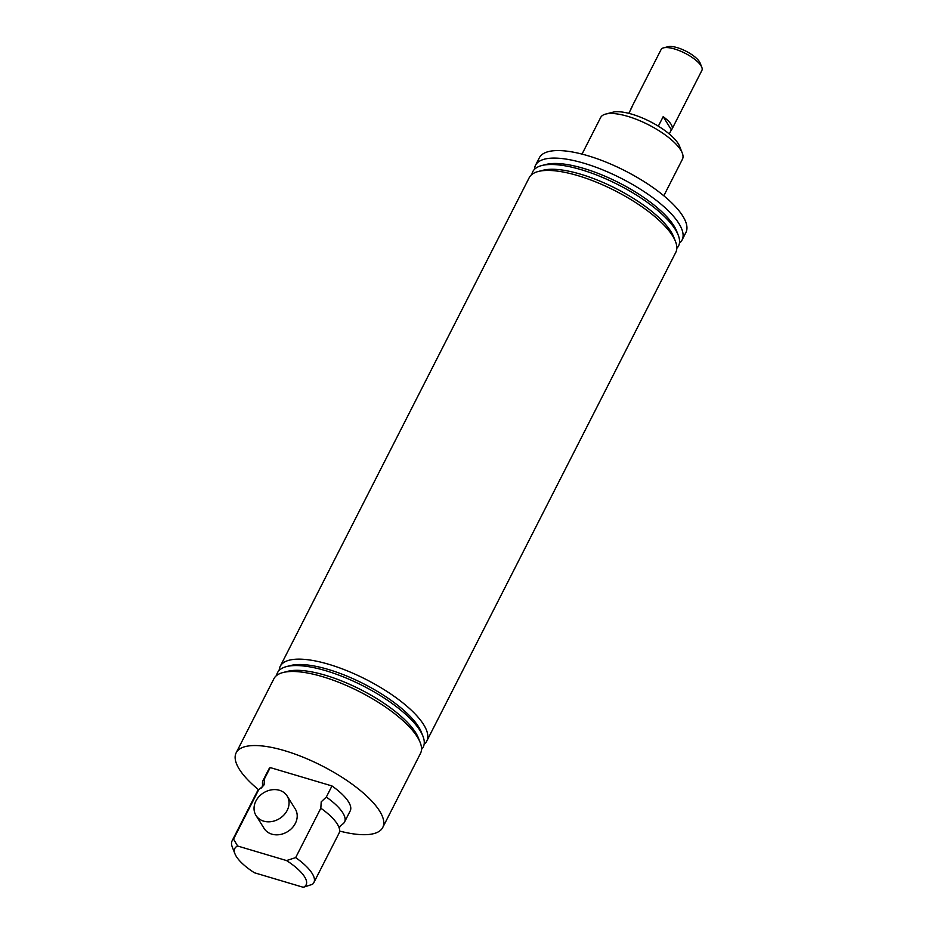 <?xml version="1.0" encoding="UTF-8"?>
<svg xmlns="http://www.w3.org/2000/svg" width="934" height="934" viewBox="0 0 934 934"><rect width="100%" height="100%" fill="white"/><g stroke="black" fill="none" stroke-linecap="round" stroke-linejoin="round"><path stroke-width="1.4" d="M232.087 840.88A45.906 15.248 27 0 1 233.547 839.117L237.633 846.017A40.022 13.298 -153 0 0 234.959 853.828L232.274 846.998A45.906 15.248 27 0 1 232.087 840.88L257.247 791.507A45.906 15.248 27 0 1 258.706 789.732L262.162 786.895L262.652 784.653A45.731 15.189 27 0 1 263.049 780.474A45.731 15.189 27 0 1 264.544 778.676L270.206 767.573L331.979 785.949A45.731 15.189 27 0 1 350.215 810.887L344.553 822.002A45.731 15.189 27 0 1 343.058 823.788L339.883 826.497L339.392 828.738M260.878 788.459L264.077 784.829L264.544 778.676M331.979 785.949L326.316 797.052A45.731 15.189 27 0 1 344.553 822.002M326.316 797.052L321.214 801.827L320.829 808.214A45.906 15.248 27 0 1 339.381 828.715A45.906 15.248 27 0 1 339.042 833.186L313.882 882.56A45.906 15.248 27 0 1 312.423 884.323L303.293 887.3A40.022 13.298 -153 0 0 286.551 860.564L295.669 857.599A45.906 15.248 27 0 1 313.882 882.56M287.112 795.966L295.261 808.984A18.365 15.142 147.9 0 1 292.155 827.921A18.365 15.142 147.9 0 1 271.841 834.155A18.365 15.142 147.9 0 1 264.147 828.481L255.998 815.464A18.365 15.142 147.9 0 1 259.092 796.515A18.365 15.142 147.9 0 1 279.418 790.281A18.365 15.142 147.9 0 1 287.112 795.966A18.365 15.142 147.9 0 1 284.006 814.903A18.365 15.142 147.9 0 1 263.692 821.149A18.365 15.142 147.9 0 1 255.998 815.464M605.722 114.065L612.821 112.232A40.022 13.298 27 0 1 632.061 114.24A40.022 13.298 27 0 1 679.578 146.253L682.275 153.071A45.906 15.248 -153 0 0 627.788 116.365A45.906 15.248 -153 0 0 605.722 114.065A45.906 15.248 -153 0 0 600.655 117.509L582.022 154.098M258.636 789.79A82.25 27.319 27 0 1 236.174 752.781A82.25 27.319 27 0 1 284.777 750.726A82.25 27.319 27 0 1 382.753 827.466A82.25 27.319 27 0 1 339.614 831.05M382.753 827.466L420.487 753.399A82.25 27.319 -153 0 0 420.16 742.437A82.25 27.319 -153 0 0 322.522 676.66A82.25 27.319 -153 0 0 282.979 672.538A82.25 27.319 -153 0 0 273.919 678.714L236.174 752.781M421.514 749.395A81.818 27.179 -153 0 0 422.915 736.12L421.339 732.116A78.363 26.024 -153 0 0 328.313 669.456A78.363 26.024 -153 0 0 290.637 665.522L286.469 666.596A81.818 27.179 -153 0 0 276.557 675.527M424.141 744.246A82.25 27.319 -153 0 0 426.78 741.059A82.25 27.319 -153 0 0 328.815 664.319A82.25 27.319 -153 0 0 280.2 666.374A82.25 27.319 -153 0 0 279.173 670.379M422.915 736.12A81.818 27.179 -153 0 0 325.791 670.705A81.818 27.179 -153 0 0 286.469 666.596M420.16 742.437L418.374 737.918A78.363 26.024 -153 0 0 325.359 675.259A78.363 26.024 -153 0 0 287.684 671.324L282.979 672.538M534.47 169.334A82.25 27.319 27 0 1 535.497 165.318A82.25 27.319 27 0 1 584.112 163.275A82.25 27.319 27 0 1 682.077 240.003A82.25 27.319 27 0 1 679.438 243.202M535.497 165.318L539.338 157.799A82.25 27.319 27 0 1 587.941 155.745A82.25 27.319 27 0 1 685.918 232.473L682.077 240.003M531.855 174.483A81.818 27.179 27 0 1 541.767 165.552L545.935 164.477A78.363 26.024 27 0 1 583.61 168.4A78.363 26.024 27 0 1 676.636 231.072L678.212 235.076A81.818 27.179 27 0 1 676.811 248.339M541.767 165.552A81.818 27.179 27 0 1 581.1 169.649A81.818 27.179 27 0 1 678.212 235.076M280.2 666.374L529.216 177.67A82.25 27.319 27 0 1 538.276 171.482L542.981 170.28A78.363 26.024 27 0 1 580.656 174.203A78.363 26.024 27 0 1 673.671 236.862L675.457 241.392A82.25 27.319 27 0 1 675.784 252.355L426.78 741.059M538.276 171.482A82.25 27.319 27 0 1 577.819 175.615A82.25 27.319 27 0 1 675.457 241.392M258.706 789.732L233.547 839.117M263.049 780.474L268.712 769.359A45.731 15.189 27 0 1 270.206 767.573M234.959 853.828A40.022 13.298 -153 0 0 254.387 872.753L303.293 887.3M663.817 195.778L682.45 159.189A45.906 15.248 -153 0 0 682.275 153.071M237.633 846.017L286.551 860.564M320.829 808.214L295.669 857.599M663.607 47.844L668.043 46.7A19.24 6.386 27 0 1 686.245 51.323A19.24 6.386 27 0 1 700.138 63.057L701.819 67.318A22.918 7.612 -153 0 0 685.276 53.355A22.918 7.612 -153 0 0 663.607 47.844A22.918 7.612 -153 0 0 661.085 49.56L631.209 108.204A22.918 7.612 -153 0 0 630.929 109.208M628.816 113.353L631.863 107.375A22.918 7.612 -153 0 0 631.209 108.204M669.269 133.971L671.383 129.826A22.918 7.612 -153 0 0 672.036 129.009L701.913 70.365A22.918 7.612 -153 0 0 701.819 67.318M672.036 129.009A22.918 7.612 -153 0 0 663.163 116.692L658.33 126.172M663.163 116.692L671.383 129.826"/></g></svg>
